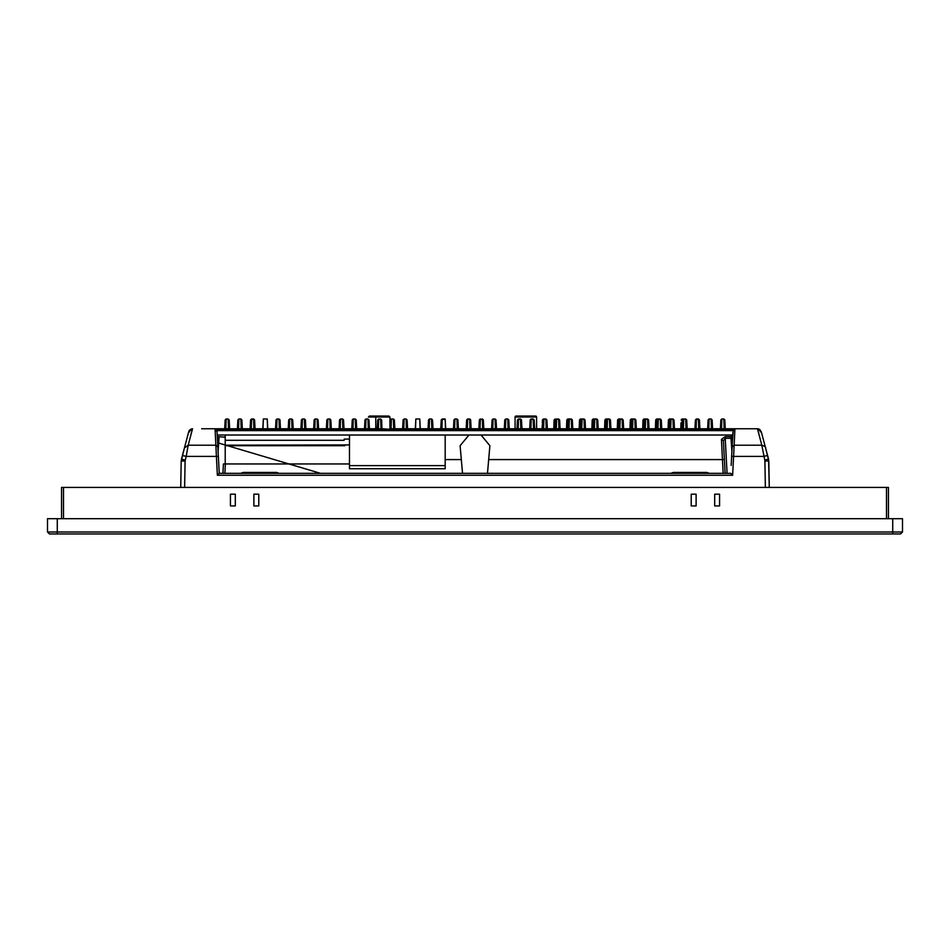 <?xml version="1.0" encoding="UTF-8"?>
<svg xmlns="http://www.w3.org/2000/svg" width="950" height="950" viewBox="0 0 950 950"><rect width="100%" height="100%" fill="white"/><g stroke="black" fill="none" stroke-linecap="round" stroke-linejoin="round"><path stroke-width="1.43" d="M609.936 428.759L610.921 428.759L610.518 421.159L610.921 428.759L617.298 428.759L617.607 420.031M622.654 428.759L623.627 428.759L623.224 421.159L623.627 428.759L629.992 428.759L630.301 420.031M635.36 428.759L636.334 428.759L635.942 421.159L636.334 428.759L642.699 428.759L643.008 420.031M648.066 428.759L649.052 428.759L648.648 421.159L649.052 428.759L655.393 428.759L655.702 420.031M660.773 428.759L661.758 428.759L661.354 421.159L661.758 428.759L668.099 428.759L668.396 420.031M673.491 428.759L674.464 428.759L674.072 421.159L674.464 428.759L680.794 428.759L680.996 423.201M546.393 428.759L547.366 428.759L546.974 421.159L547.366 428.759L553.803 428.759L554.099 420.031M559.099 428.759L560.084 428.759L559.681 421.159L560.084 428.759L566.497 428.759L566.806 420.031M571.805 428.759L572.791 428.759L572.387 421.159L572.791 428.759L579.203 428.759L579.5 420.031M597.229 428.759L598.203 428.759L597.811 421.159L598.203 428.759L604.604 428.759L604.901 420.031M592.087 423.201L591.898 428.759L585.497 428.759L585.105 421.159L585.497 428.759L591.898 428.759L592.206 420.031M542.319 423.201L542.426 420.031M545.929 420.933L546.915 420.897L546.879 419.924L547.188 428.759L555.334 428.759L555.607 420.897L556.581 420.933M556.605 419.389L558.612 418.986L558.921 428.759L568.041 428.759L556.284 429.543L556.308 428.759L555.334 428.723L555.655 419.781M569.311 419.389L571.318 418.986L572.292 419.924L572.601 428.759L580.747 428.759L568.991 429.543L569.014 428.759L568.041 428.723L568.314 420.897L569.288 420.933M582.029 419.389L584.024 418.986L585.01 419.924L585.319 428.759L593.453 428.759L581.697 429.543L581.721 428.759L580.747 428.723L581.02 420.897L581.994 420.933M594.736 419.389L596.742 418.986L597.716 419.924L598.025 428.759L606.171 428.759L594.403 429.543L594.439 428.759L593.453 428.723L593.726 420.897L594.712 420.933M607.442 419.389L609.449 418.986L610.422 419.924L610.731 428.759L618.877 428.759L607.121 429.543L607.145 428.759L606.171 428.723L606.444 420.897L607.418 420.933M620.148 419.389L622.155 418.986L623.129 419.924L623.438 428.759L631.584 428.759L619.828 429.543L619.851 428.759L618.877 428.723L619.151 420.897L620.124 420.933M632.866 419.389L634.861 418.986L635.847 419.924L636.156 428.759L644.29 428.759L632.534 429.543L632.569 428.759L631.584 428.723L631.857 420.897L632.842 420.933M647.568 418.986L648.553 419.924L648.862 428.759L657.008 428.759L645.252 429.543L645.276 428.759L644.302 428.723L644.575 420.897L645.549 420.933M658.279 419.389L660.286 418.986L661.259 419.924L661.568 428.759L669.714 428.759L657.958 429.543L657.982 428.759L657.008 428.723L657.281 420.897L658.255 420.933M670.997 419.389L672.992 418.986L673.977 419.924L674.286 428.759L682.421 428.759L670.664 429.543L670.688 428.759L669.714 428.723L669.988 420.897L670.961 420.933M547.188 429.507L547.188 428.723L547.188 429.507L543.566 429.543L543.602 428.759L546.226 428.759M609.544 421.218L610.518 421.159L610.47 420.185L610.921 428.759L617.298 428.759L617.488 423.201M622.25 421.218L623.224 421.159L623.176 420.185L623.627 428.759L629.992 428.759L630.194 423.201M629.992 428.759L630.135 424.816L629.992 428.759M636.156 429.507L636.156 428.723L635.17 428.759L634.861 418.986L635.847 419.924L636.334 428.759L642.699 428.759L642.889 423.201M647.674 421.218L648.648 421.159L648.601 420.185L649.052 428.759L655.393 428.759L655.595 423.201M661.568 429.507L661.568 428.723L660.594 428.759L660.286 418.986L661.259 419.924L661.758 428.759L668.099 428.759L668.289 423.201M673.087 421.218L674.072 421.159L674.013 420.185L673.039 419.271L674.072 421.159L674.464 428.759L680.794 428.759L681.008 422.857M680.794 428.759L680.841 427.571L680.794 428.759M546.001 421.218L546.974 421.159L546.927 420.185L547.366 428.759L553.803 428.759L553.992 423.201M558.707 421.218L559.681 421.159L559.633 420.185L560.084 428.759L566.497 428.759L566.687 423.201M571.413 421.218L572.387 421.159L572.339 420.185L572.791 428.759L579.203 428.759L579.393 423.201M597.799 420.921L598.203 428.759L604.604 428.759L604.794 423.201M604.604 428.759L604.734 424.816L604.604 428.759M542.129 428.759L542.26 424.816L542.129 428.759M618.272 428.759L618.581 418.986L617.607 419.924L618.581 418.986L621.003 418.986M630.978 428.759L631.287 418.986L630.301 419.924L631.287 418.986L633.709 418.986M643.672 428.759L643.981 418.986L643.008 419.924L643.981 418.986L646.428 418.986M656.379 428.759L656.688 418.986L655.702 419.924L656.688 418.986L659.134 418.986M669.073 428.759L669.382 418.986L668.408 419.924L669.382 418.986L671.84 418.986M681.102 419.924L682.076 418.986L681.102 419.924M681.779 428.759L682.076 418.986L684.356 418.986M554.776 428.759L555.085 418.986L554.111 419.924L556.605 418.986M567.482 428.759L567.779 418.986L566.806 419.924L567.779 418.986L570.166 418.986M580.177 428.759L580.486 418.986L579.512 419.924L580.486 418.986L582.872 418.986M605.577 428.759L605.886 418.986L604.901 419.924L605.886 418.986L608.297 418.986M592.871 428.759L593.18 418.986L592.206 419.924L593.18 418.986L595.579 418.986M542.438 419.924L543.412 418.986L542.438 419.924M61.548 518.7L61.548 487.421L888.452 487.421L888.452 518.7M691.22 505.923L691.22 494.19L696.113 494.19L696.113 505.923L691.22 505.923M714.685 505.923L714.685 494.19L719.566 494.19L719.566 505.923L714.685 505.923M253.888 505.923L253.888 494.19L258.78 494.19L258.78 505.923L253.888 505.923M230.434 505.923L230.434 494.19L235.315 494.19L235.315 505.923L230.434 505.923M47.5 532L47.5 518.7L902.5 518.7L902.5 532L900.541 533.947L49.459 533.947L47.5 532L902.5 532M534.565 428.759L533.52 429.543L529.91 429.507L529.91 428.759L521.764 428.759L520.814 429.543L517.204 429.507L517.204 428.759L509.058 428.759L508.108 429.543L504.486 429.507L504.486 428.759L496.351 428.759L495.401 429.543L491.779 429.507L491.779 428.759L483.633 428.759L482.683 429.543L479.073 429.507L479.073 428.759L470.927 428.759L469.977 429.543L466.367 429.507L466.367 428.759L458.221 428.759L457.271 429.543L453.649 429.507L453.649 428.759L445.514 428.759L445.514 429.543L440.942 429.507L440.942 428.759L432.796 428.759L431.846 429.543L428.236 429.507L428.236 428.759L420.09 428.759L420.09 429.543L415.518 429.543L415.518 428.759L407.384 428.759L406.434 429.543L402.812 429.507L402.812 428.759L394.666 428.759L393.716 429.543L381.959 428.759L381.959 429.507L377.399 429.507L377.399 428.759L369.253 428.759L368.956 419.912L369.407 428.284M368.944 420.066L369.431 428.759L377.209 428.759L377.684 419.912L379.489 418.986M445.609 428.759L445.229 419.912L445.692 428.759L453.459 428.83M471.117 428.901L470.63 419.912L469.668 418.986L467.661 418.986L467.079 429.079L470.179 429.079M470.654 419.912L471.117 428.747L474.537 428.759M483.633 429.507L483.324 419.924L482.363 418.986L479.37 419.912L480.367 418.986L479.821 429.079L482.897 429.079M483.574 426.989L483.633 428.759L491.601 428.759L492.076 419.912L491.779 428.759L492.088 419.924L493.074 418.986L495.081 418.986L495.401 429.543M369.253 429.507L369.253 428.723L368.303 429.543L364.681 429.507L364.681 428.759L356.547 428.759L355.597 429.543L351.975 429.507L351.975 428.759L343.829 428.759L342.879 429.543L339.269 429.507L339.269 428.759L331.122 428.759L330.173 429.543L326.562 429.507L326.562 428.759L318.416 428.759L317.466 429.543L313.844 429.507L313.844 428.759L305.71 428.759L304.748 429.543L301.138 429.507L301.138 428.759L292.992 428.759L292.042 429.543L288.432 429.507L288.432 428.759L280.286 428.759L279.336 429.543L275.714 429.507L275.714 428.759L267.579 428.759L267.579 429.543L263.007 429.543L263.007 428.759L254.861 428.759L253.911 429.543L250.301 429.507L250.301 428.759L242.155 428.759L241.205 429.543L237.595 429.507L237.595 428.759L229.449 428.759L228.499 429.543L224.877 429.507L224.877 428.759L201.685 428.759A0.974 0.974 0 0 0 201.673 428.759L204.713 428.759M214.451 428.759L224.699 428.759L225.162 419.912L224.794 428.759L225.174 419.912L224.877 429.507M686.992 429.507L686.992 428.723L686.992 429.507L682.421 429.507L682.729 419.924L683.715 418.986L685.71 418.986L686.684 419.924L686.992 428.759L695.139 428.759L695.447 419.924L695.139 429.507L695.139 428.723L696.113 428.759L696.398 418.986L698.428 418.986L695.424 419.912L694.949 428.759L686.197 428.759M691.457 428.759L692.146 428.759M694.949 428.747L695.412 419.912L694.949 428.747L687.171 428.759L686.731 420.185L685.746 419.271L686.779 421.159L685.805 421.218M732.759 435.017L217.241 435.017M225.209 437.19L217.324 436.62M222.929 473.338L223.428 463.956L225.209 463.956L225.209 435.017M344.185 439.09L344.185 440.289L344.185 439.09L349.469 439.09M349.469 465.619L445.182 465.619L445.182 468.742L349.469 468.742L349.469 435.017M445.182 465.619L445.182 435.017M732.723 435.706L730.989 436.656L725.23 436.656L721.454 439.327L722.439 459.586L488.68 459.586M489.309 452.331L489.891 445.704L481.032 435.017M468.968 435.017L460.109 445.704L460.869 454.433M572.601 429.507L572.601 428.723L571.627 428.759L571.651 429.543M585.319 429.507L585.319 428.723L584.333 428.759L584.369 429.543M598.025 429.507L598.025 428.723L597.051 428.759L597.075 429.543M610.731 429.507L610.731 428.723L609.758 428.759L609.781 429.543M623.438 429.507L623.438 428.723L622.464 428.759L622.488 429.543M645.572 419.389L647.579 418.986L648.553 419.924L648.589 420.897L647.579 418.986L647.912 429.543M648.862 429.507L648.862 428.723L645.276 428.759L645.584 418.986L644.575 420.897L644.623 419.781M674.286 429.507L674.286 428.723L673.301 428.759L673.336 429.543M682.421 429.507L682.694 420.897L683.679 420.933M556.32 428.486L556.617 418.986L555.631 419.924L557.46 418.986M558.648 420.933L559.621 420.897L559.586 419.924L559.894 428.723L558.921 428.759L558.944 429.543M534.482 429.507L534.47 428.723L542.616 428.759L542.889 420.897L543.875 420.933M516.159 416.053L535.61 416.053A0.974 0.974 0 0 1 536.596 417.026L536.596 428.759L540.764 428.759L534.66 428.759L534.197 419.912L534.577 427.191M731.168 465.405L732.901 432.298M732.759 435.005L217.241 435.005M217.74 444.647L219.248 473.338L217.051 431.573L215.104 429.661L734.896 429.661L733.602 456.404L731.643 456.332L732.141 446.999L734.089 445.206L761.817 445.206L757.471 428.759L725.123 428.759L724.173 429.543L720.551 429.507L720.551 428.759L712.405 428.759L711.455 429.543L699.699 428.759L699.699 429.507L695.139 429.507M217.384 475.261L219.248 473.338L730.752 473.338L732.616 475.261L217.384 475.261L216.398 456.404L186.2 456.404L185.096 460.999L181.189 460.999L180.726 487.421L184.632 487.421L180.726 487.421L181.189 460.999L184.407 447.996L182.424 455.466L186.2 456.404L188.183 445.206L184.407 447.996L188.753 431.668L192.529 428.759L188.183 445.206L215.911 445.206L217.859 446.999L218.357 456.463L216.398 456.404L215.104 429.661M344.909 445.669L225.209 445.182L349.469 444.933M349.469 463.956L225.209 463.956M223.428 463.956L224.829 463.956M723.164 473.338L722.439 459.586L724.387 459.515L723.413 440.788L721.454 439.327M725.23 436.656L725.23 438.306L723.413 440.788L725.111 473.338M732.592 438.188L730.989 436.656L730.989 438.306L725.23 438.306L727.071 473.338M462.519 473.338L460.109 445.704M487.481 473.338L489.891 445.704M568.991 429.543L568.041 429.507L568.361 419.781M670.664 429.543L669.714 429.507L670.035 419.781M657.958 429.543L657.008 429.507L657.329 419.781M645.252 429.543L644.29 428.759L644.599 419.924L645.584 418.986M632.534 429.543L631.584 429.507L631.904 419.781M619.828 429.543L618.877 429.507L619.198 419.781M607.121 429.543L606.171 429.507L606.492 419.781M594.403 429.543L593.453 429.507L593.786 419.781M581.697 429.543L580.747 429.507L581.067 419.781M556.284 429.543L555.334 428.759L555.334 429.507M543.566 429.543L542.616 429.507L542.937 419.781M732.403 441.881L733.234 430.635L216.766 430.635L733.234 430.635L734.896 429.661M569.323 418.986L568.349 419.924L569.335 418.986A0.974 0.974 0 0 1 569.335 418.986L569.014 428.759L571.627 428.759L571.318 418.986L572.327 420.897L571.318 418.986M582.029 418.986L581.056 419.924L582.041 418.986A0.974 0.974 0 0 1 582.041 418.986L581.732 428.759L584.333 428.759L584.024 418.986L585.046 420.897L584.024 418.986M594.747 418.986L593.762 419.924L594.747 418.986L594.439 428.759L597.051 428.759L596.742 418.986L597.752 420.897L596.742 418.986M607.454 418.986L606.48 419.924L607.466 418.986A0.974 0.974 0 0 1 607.466 418.986L607.145 428.759L609.758 428.759L609.449 418.986L610.458 420.897L609.449 418.986M620.16 418.986L619.186 419.924L620.172 418.986A0.974 0.974 0 0 1 620.172 418.986L619.851 428.759L622.464 428.759L622.155 418.986L623.164 420.897L622.155 418.986M632.866 418.986L631.893 419.924L632.878 418.986A0.974 0.974 0 0 1 632.878 418.986L632.569 428.759L635.17 428.759L635.206 429.543M634.861 418.986L635.883 420.897L634.897 420.933M658.291 418.986L657.317 419.924L658.303 418.986A0.974 0.974 0 0 1 658.303 418.986L657.982 428.759L660.594 428.759L660.618 429.543M660.286 418.986L661.295 420.897L660.321 420.933M670.997 418.986L670.023 419.924L671.009 418.986A0.974 0.974 0 0 1 671.009 418.986L670.688 428.759L673.301 428.759L672.992 418.986L673.977 419.924L674.001 420.897L672.992 418.986M682.729 419.924L683.715 418.986L682.694 420.897L682.753 419.781M686.684 419.924L686.803 423.474L686.684 419.924L685.698 418.986L686.684 419.924M558.6 418.986L559.586 419.924L558.612 418.986M525.837 428.759L529.72 428.759L530.183 419.912L531.05 418.986M529.72 428.747L530.183 419.912L531.169 418.986L534.185 419.912L533.223 418.986L534.185 419.912L533.223 418.986L531.169 418.986L530.183 419.912L529.72 428.759L530.183 419.912L531.383 418.986M535.515 416.053L516.064 416.053A0.974 0.974 0 0 0 515.078 417.026L516.064 416.053L515.078 417.026L536.596 417.026L535.61 416.053L536.596 417.026M521.954 428.759L521.491 419.888L518.451 418.986L520.505 418.986L521.479 419.924L521.954 428.759L521.906 427.832L522.88 428.759L521.906 427.832M517.049 428.022L517.501 419.912L518.462 418.986L517.477 419.912L517.014 428.759L515.078 428.759L515.078 417.026M533.223 418.986L534.197 419.912L533.223 418.986M517.952 428.747L518.451 418.986L517.477 419.912L518.451 418.986L517.477 419.912L517.014 428.759M518.154 429.543L518.178 428.759L520.79 428.759L520.517 418.986L518.451 418.986L517.477 419.912M534.66 428.699L534.197 419.912L533.188 418.986L534.173 419.924L534.482 428.759L533.496 428.759L533.188 418.986M748.256 428.759L745.287 428.759M187.958 487.421L186.01 487.421L187.958 487.421M248.924 487.421L251.928 487.421M762.043 487.421L763.99 487.421M732.616 475.261L733.602 456.404L763.8 456.404L767.576 455.466L768.811 460.999L769.274 487.421L765.367 487.421L769.274 487.421L768.55 459.123L767.576 455.466L768.55 459.123L764.774 460.061L761.817 445.206C764.691 446.191 765.949 447.129 765.593 447.996L768.811 460.999L764.904 460.999L764.774 460.061M224.889 473.338L225.376 463.956M731.904 451.309L731.001 438.306L732.569 438.722M568.041 429.507L568.041 428.723M254.861 429.507L254.553 419.924L253.579 418.986L253.911 429.543M254.968 428.759L254.802 426.989M267.674 428.759L267.247 418.986L267.757 428.747L267.247 418.986L263.34 418.986L267.247 418.986L263.352 418.986L267.247 418.986L267.579 428.759L263.007 428.759L263.352 418.986L262.782 429.661M275.714 429.507L276.022 419.924L275.714 428.759L276.699 428.759L276.984 418.986L279.027 418.986L277.008 418.986L276.022 419.924L275.536 428.759L275.999 419.912M280.286 429.507L279.977 419.924L279.003 418.986L279.312 428.759L276.699 428.759L276.664 429.543M280.381 428.759L280.226 426.989M288.432 429.507L288.717 419.924L288.432 428.759L289.406 428.759L289.714 418.986L291.745 418.986M292.992 429.507L292.897 425.968M293.099 428.759L292.018 428.759L291.721 418.986L289.714 418.986L288.717 419.924M301.138 429.507L301.447 419.924L301.138 428.759L304.724 428.759L304.748 429.543M302.088 429.543L302.421 418.986L304.439 418.986L304.724 428.759L305.698 428.723L305.401 419.924L304.416 418.986L302.433 418.986A0.974 0.974 0 0 0 302.421 418.986L301.435 419.912L300.948 428.759L301.411 419.912M305.71 429.507L305.639 426.989M305.805 428.759L305.389 419.876M313.844 429.507L314.141 419.924L313.844 428.759L314.83 428.759L315.127 418.986L317.157 418.986L315.127 418.986L314.129 419.912L313.761 428.759L314.129 419.9L313.666 428.747M318.416 429.507L318.321 425.968M318.511 428.759L317.431 428.759L317.134 418.986L318.119 419.924L318.416 428.723M326.562 429.507L326.871 419.924L326.562 428.759L330.149 428.759L330.173 429.543M327.512 429.543L327.821 418.986L329.864 418.986L330.149 428.759L331.122 428.723L330.814 419.924L329.84 418.986L327.857 418.986A0.974 0.974 0 0 1 327.857 418.986L326.871 419.924L326.372 428.759L326.836 419.912L326.468 428.759L326.848 419.912L327.821 418.986L327.311 428.747M331.122 429.507L331.063 426.989M331.218 428.759L330.826 419.912L329.864 418.986M339.269 429.507L339.566 419.924L339.269 428.759L340.242 428.759L340.551 418.986L339.542 419.912L339.174 428.759L339.542 419.9L339.079 428.747M343.829 429.507L343.734 425.968M343.936 428.759L342.855 428.759L342.558 418.986L340.527 418.986L342.582 418.986L343.544 419.924L343.829 428.723M351.975 429.507L352.284 419.924L351.975 428.759L352.949 428.759L352.925 429.543M356.547 429.507L356.238 419.924L355.253 418.986L355.597 429.543M356.642 428.759L356.476 426.989M364.681 429.507L364.99 419.924L364.681 428.759L368.279 428.759L368.303 429.543M365.631 429.543L365.952 418.986L367.994 418.986L368.279 428.759L369.253 428.723L369.194 426.989M369.348 428.759L368.944 419.876L367.971 418.986L365.976 418.986L364.99 419.924L364.503 428.759L364.966 419.912L364.598 428.759L364.978 419.912L365.952 418.986L365.441 428.747M381.959 429.507L381.651 419.924L379.192 418.986M377.399 429.507L377.708 419.924L377.399 428.759L380.986 428.759L381.009 429.543M378.349 429.543L378.694 418.986L377.708 419.924L377.209 428.747M382.066 428.759L380.986 428.759L380.677 418.986M390.106 429.507L390.414 419.924L390.106 428.759L393.692 428.759L393.716 429.543M391.056 429.543L391.364 418.986L393.407 418.986L393.692 428.759L394.666 428.723L394.357 419.924L393.383 418.986L391.4 418.986A0.974 0.974 0 0 1 391.4 418.986L390.414 419.924L389.916 428.759L390.379 419.912L391.364 418.986L390.866 428.747M394.666 429.507L394.606 426.989M394.772 428.759L394.381 419.912L393.407 418.986M402.812 429.507L403.121 419.924L402.812 428.759L406.398 428.759L406.434 429.543M403.762 429.543L404.106 418.986L406.113 418.986L406.398 428.759L407.384 428.723L407.075 419.924L406.101 418.986L404.082 418.986A0.974 0.974 0 0 1 404.106 418.986L403.109 419.912L402.634 428.759L403.097 419.912L404.094 418.986L403.572 428.747M407.384 429.507L407.324 426.989M407.075 420.066L407.384 428.759L415.518 428.759L415.851 418.986L419.758 418.986L420.28 428.747L419.758 418.986L415.851 418.986L415.34 428.759L415.851 418.986L419.746 418.986L415.863 418.986M420.185 428.759L419.746 418.986L420.09 428.759L415.518 428.759M428.236 429.507L428.521 419.924L428.046 428.747M432.796 429.507L432.488 419.924L431.537 418.986L429.519 418.986L431.537 418.986L431.822 428.759L429.21 428.759L429.519 418.986L428.521 419.924L429.495 418.986M432.903 428.759L432.737 426.989M440.942 429.507L441.251 419.924L440.942 428.759L441.916 428.759L442.201 418.986L445.194 419.686L445.17 418.986L442.237 418.986L441.251 419.924M453.649 429.507L453.934 419.912L453.566 428.759L453.946 419.912L454.907 418.986L456.962 418.986L454.919 418.986L453.946 419.924L453.471 428.759M458.221 429.507L457.912 419.924L456.962 418.986L457.235 428.759L454.634 428.759L454.907 418.986M457.936 419.912L458.161 426.989M466.367 429.507L466.676 419.924L466.367 428.759L469.953 428.759L469.977 429.543M467.317 429.543L467.661 418.986L466.652 419.912L466.165 428.901M470.927 429.507L470.606 419.722L469.668 418.986L469.953 428.759L470.927 428.723L470.867 426.989M471.117 428.747L470.63 420.066M479.073 429.507L479.382 419.924L478.883 428.901M480.023 429.543L480.047 428.759L479.073 428.723L479.382 419.912M483.823 428.747L483.36 419.912L482.363 418.986L482.683 429.543M491.779 429.507L491.779 428.723L496.351 428.723L496.043 419.924L495.069 418.986L496.054 419.912L496.529 428.759L504.308 428.759L504.771 419.9L504.308 428.759L504.771 419.912L505.756 418.986L507.787 418.986L505.756 418.986L504.782 419.924L504.486 428.759L504.782 419.924M492.729 429.543L493.074 418.986L492.076 419.912M496.351 429.507L496.292 426.989M504.308 428.759L496.529 428.759L496.066 419.912L496.351 428.759L496.043 420.066M504.486 429.507L504.486 428.723L505.471 428.759L505.756 418.986M509.058 429.507L508.749 419.924L507.775 418.986L508.084 428.759L505.471 428.759L505.436 429.543M509.236 428.759L515.078 428.759L509.236 428.759L508.772 419.912L508.998 426.989M517.204 429.507L517.513 419.924L517.204 428.759L518.178 428.759L518.462 418.986M521.764 429.507L521.669 425.968M521.859 428.747L521.479 419.912L521.859 428.747L520.79 428.759L520.814 429.543M529.91 429.507L530.183 419.971L529.91 428.759L530.884 428.759L531.192 418.986L530.207 419.924L531.192 418.986M542.616 429.507L542.616 428.723L546.202 428.759L546.238 429.543M559.894 429.507L559.894 428.723M580.747 429.507L580.747 428.723M593.453 429.507L593.453 428.723M606.171 429.507L606.171 428.723M618.877 429.507L618.877 428.723M631.584 429.507L631.584 428.723M644.29 429.507L644.302 428.723M657.008 429.507L657.008 428.723M669.714 429.507L669.714 428.723M699.699 429.507L699.39 419.924L699.889 428.759L707.655 428.759L708.118 419.912L707.655 428.759L708.118 419.912L709.104 418.986L711.158 418.986L709.127 418.986L708.142 419.924L707.845 428.759L708.142 419.924M699.794 428.759L699.639 426.989M707.845 429.507L707.845 428.723L708.819 428.759L709.127 418.986M712.405 429.507L712.31 425.968M712.5 428.759L711.431 428.759L711.134 418.986L712.12 419.924L712.5 428.759M720.373 428.759L712.595 428.759L712.132 419.9L712.595 428.747L720.373 428.759L720.848 419.912L720.551 428.759L720.86 419.924L721.822 418.986L723.852 418.986L721.846 418.986L720.86 419.924M720.551 429.507L720.551 428.723L721.537 428.759L721.846 418.986M725.123 429.507L724.814 419.924L723.841 418.986L724.137 428.759L721.537 428.759L721.501 429.543M725.301 428.759L735.549 428.759L725.218 428.759L724.814 420.066M760.309 431.858L761.247 431.668L758.872 429.02L757.471 428.759L761.247 431.668L767.576 455.466M229.449 429.507L229.354 425.968M229.544 428.759L228.475 428.759L228.19 418.986L226.148 418.986L228.19 418.986L229.152 419.924L229.449 428.723M237.595 429.507L237.904 419.924L237.595 428.759L238.569 428.759L238.854 418.986L240.896 418.986L238.889 418.986L237.904 419.924M242.155 429.507L241.846 419.924L240.873 418.986L241.181 428.759L238.569 428.759L238.545 429.543M242.25 428.759L242.096 426.989M250.301 429.507L250.61 419.924L250.301 428.759L263.007 428.759M251.251 429.543L251.596 418.986L253.602 418.986L250.598 419.912L250.111 428.759L250.574 419.912M683.371 429.543L683.715 418.986M686.043 429.543L685.71 418.986M546.879 419.924L545.894 418.986L546.879 419.924L545.906 418.986L546.202 428.759L547.188 428.723M556.308 428.759L558.921 428.759M225.827 429.543L226.171 418.986L225.174 419.912M764.394 443.484L768.408 458.553M712.179 422.299L712.286 425.22L712.12 419.924L711.134 418.986M707.655 428.759L699.889 428.759L699.426 419.912M661.354 421.159L660.333 419.271L661.354 421.159L660.381 421.218M635.942 421.159L634.909 419.271L635.942 421.159L634.968 421.218M597.811 421.159L596.778 419.271L597.811 421.159L596.837 421.218M585.069 420.577L585.497 428.759L585.046 420.185L584.072 419.271L585.105 421.159L584.119 421.218M521.538 422.299L521.514 420.458M492.539 428.747L493.05 418.986L495.069 418.986L496.043 419.924M483.336 420.066L483.835 428.901M479.346 419.912L478.883 428.759M466.177 428.759L466.64 419.912M458.399 428.747L457.924 419.912L456.938 418.986M445.692 428.759L445.229 419.9L444.256 418.986L441.239 419.912L440.764 428.759L441.239 419.912M355.276 418.986L353.246 418.986L355.276 418.986L356.25 419.912L356.725 428.747L356.238 420.066M352.735 428.747L353.246 418.986L352.272 419.912L351.797 428.759L352.26 419.912L353.258 418.986A0.974 0.974 0 0 1 353.269 418.986L352.961 428.759L356.547 428.723L356.226 419.876L356.725 428.759M301.898 428.747L302.397 418.986L301.447 419.924M262.829 428.759L263.34 418.986M251.061 428.747L251.56 418.986A0.974 0.974 0 0 1 251.596 418.986L250.61 419.924L250.206 428.759L250.598 419.912M543.899 418.986A0.974 0.974 0 0 1 543.911 418.986L542.925 419.924L544.742 418.986M254.564 420.066L255.051 428.747L254.576 419.912L253.602 418.986M277.008 418.986L276.011 419.912L275.631 428.759L276.011 419.912M279.977 420.066L280.464 428.747L279.989 419.912L279.027 418.986M292.719 419.912L293.182 428.747L292.719 419.912L291.733 418.986L292.707 419.924L292.992 428.723M305.401 420.066L305.888 428.747L305.413 419.912L304.439 418.986M330.826 420.066L331.312 428.759M368.956 419.912L369.431 428.747M369.407 416.053L368.434 417.026L389.939 417.026L389.939 428.308L389.939 417.026L388.966 416.053L375.772 416.053M394.369 420.066L394.856 428.759M407.384 428.723L407.099 419.959L407.562 428.759L407.087 419.912L406.113 418.986M428.545 419.912L428.236 428.759L429.21 428.759L429.186 429.543M432.499 420.066L431.537 418.986M441.892 429.543L441.916 428.759L445.514 428.759L445.17 418.986M453.957 419.912L453.649 428.759L454.634 428.759L454.599 429.543M457.912 420.066L458.221 428.723L457.235 428.759L457.271 429.543M508.749 420.066L507.787 418.986L508.761 419.912M521.467 420.173L521.764 428.759M696.433 418.986L695.447 419.924M698.749 429.543L698.416 418.986L699.402 420.066M712.286 425.22L712.405 428.723M724.173 429.543L724.137 428.759L725.123 428.759L725.052 426.989M760.024 429.697L759.145 429.139M185.238 460.061L181.45 459.123L182.032 456.926M182.424 455.466L185.606 443.472M191.484 429.875L191.128 429.02L192.529 428.759L189.371 430.362M189.038 430.908L188.765 431.621M189.691 431.858L188.824 431.431M191.128 429.02L188.753 431.656L189.798 429.875M226.171 418.986L225.186 419.924M238.877 418.986L237.88 419.912L237.405 428.759L237.868 419.912M241.858 420.066L240.896 418.986M545.894 418.986L543.911 418.986L543.602 428.486M229.627 428.747L229.176 419.959L229.627 428.747L229.164 419.912L228.166 418.986M188.753 431.668L184.526 447.569M764.774 444.921L765.593 447.996M766.211 450.312L766.816 452.58M724.826 419.912L723.852 418.986L724.826 419.912L725.218 428.747M467.661 418.986L466.676 419.924M432.986 428.759L432.523 419.9L432.986 428.759L432.511 419.912L432.796 428.723L431.822 428.759L431.846 429.543M344.019 428.759L343.544 419.912L344.019 428.759M343.544 420.494L342.582 418.986M340.527 418.986L339.542 419.912M318.594 428.759L318.119 419.912L318.594 428.759M318.131 420.494L317.157 418.986M315.127 418.986L314.129 419.912M305.888 428.747L305.425 419.9M289.714 418.986L288.705 419.912L288.242 428.759L288.705 419.9L288.242 428.747M280.464 428.747L280.001 419.9M255.051 428.747L254.588 419.9M242.345 428.747L241.858 419.912L242.155 428.723L241.181 428.759L241.205 429.543M517.513 419.924L518.498 418.986M480.367 418.986L480.047 428.759L483.633 428.723L483.324 419.876M758.872 429.02L758.516 429.875L758.872 429.02L761.247 431.656M369.514 416.053L379.192 416.053M496.446 428.747L496.054 419.912M619.008 424.852L617.441 424.816M631.726 424.852L630.135 424.816M644.432 424.852L642.829 424.816M657.139 424.852L655.536 424.816M669.857 424.852L668.23 424.816M682.563 424.852L680.936 424.816M555.465 424.852L553.933 424.816M568.171 424.852L566.639 424.816M580.889 424.852L579.334 424.816M606.302 424.852L604.734 424.816M593.596 424.852L592.04 424.816M543.246 424.852L542.26 424.816M63.507 487.421L63.507 518.7M886.492 518.7L886.492 487.421M57.273 518.7L57.273 533.947M892.727 533.947L892.727 518.7M217.431 438.722L217.562 436.774M225.209 440.289L344.185 440.289M461.32 459.586L445.182 459.586M571.354 420.933L572.327 420.897M584.06 420.933L585.046 420.897M596.778 420.933L597.752 420.897M609.484 420.933L610.458 420.897M622.191 420.933L623.164 420.897M647.615 420.933L648.589 420.897M673.028 420.933L674.001 420.897M686.992 428.759L682.421 428.723M685.734 420.933L686.719 420.897M219.082 437.19L218.096 451.345M344.909 445.704L225.209 445.704M279.098 473.338L276.64 472.447L243.2 472.447L240.73 473.338M709.27 473.338L706.8 472.447L673.36 472.447L670.902 473.338M243.2 473.338L243.2 472.447M276.64 473.338L276.64 472.447M673.36 473.338L673.36 472.447M706.8 473.338L706.8 472.447M279.336 429.543L279.312 428.759L280.286 428.723L279.977 419.876M289.382 429.543L289.406 428.759L292.018 428.759L292.042 429.543M314.794 429.543L314.83 428.759L317.431 428.759L317.466 429.543M340.219 429.543L340.242 428.759L342.855 428.759L342.879 429.543M508.108 429.543L508.084 428.759L509.058 428.723L508.749 419.876M530.86 429.543L530.884 428.759L533.496 428.759L533.52 429.543M572.601 428.723L571.627 428.759M585.319 428.723L584.333 428.759M598.025 428.723L597.051 428.759M610.731 428.723L609.758 428.759M623.438 428.723L622.464 428.759M636.156 428.723L635.17 428.759M648.862 428.723L647.888 428.759M661.568 428.723L660.594 428.759M674.286 428.723L673.301 428.759M696.089 429.543L696.113 428.759L699.699 428.723L699.39 419.876M708.795 429.543L708.819 428.759L711.431 428.759L711.455 429.543M228.499 429.543L228.475 428.759L224.877 428.723M648.601 420.185L647.627 419.271L648.601 420.185M623.176 420.185L622.203 419.271L623.176 420.185M610.47 420.185L609.496 419.271L610.47 420.185M572.339 420.185L571.366 419.271L572.339 420.185M559.633 420.185L558.659 419.271L559.633 420.185M546.927 420.185L545.941 419.271L546.927 420.185M184.632 487.421L185.096 460.999M765.367 487.421L764.904 460.999M757.566 429.685L757.471 428.759L757.566 429.685M724.221 456.178L724.387 459.515M445.514 428.759L453.649 428.759M217.645 442.759L320.483 473.338M687.171 428.759L686.743 420.577M674.464 428.759L674.037 420.577M661.758 428.759L661.331 420.577M649.052 428.759L648.613 420.577M636.334 428.759L635.906 420.577M623.627 428.759L623.2 420.577M610.921 428.759L610.494 420.577M598.203 428.759L597.776 420.577M572.791 428.759L572.363 420.577M560.084 428.759L559.657 420.577M547.366 428.759L546.939 420.577M515.992 416.053L522.417 416.053M730.752 473.338L219.248 473.338M254.861 428.723L254.553 419.876M292.707 420.494L292.683 419.888M292.766 422.299L292.873 425.22M318.191 422.299L318.286 425.22M343.603 422.299L343.71 425.22M712.12 420.494L712.096 419.888M725.123 428.723L724.814 419.876M229.223 422.299L229.318 425.22M375.772 428.759L375.772 417.026L375.772 428.759"/></g></svg>
